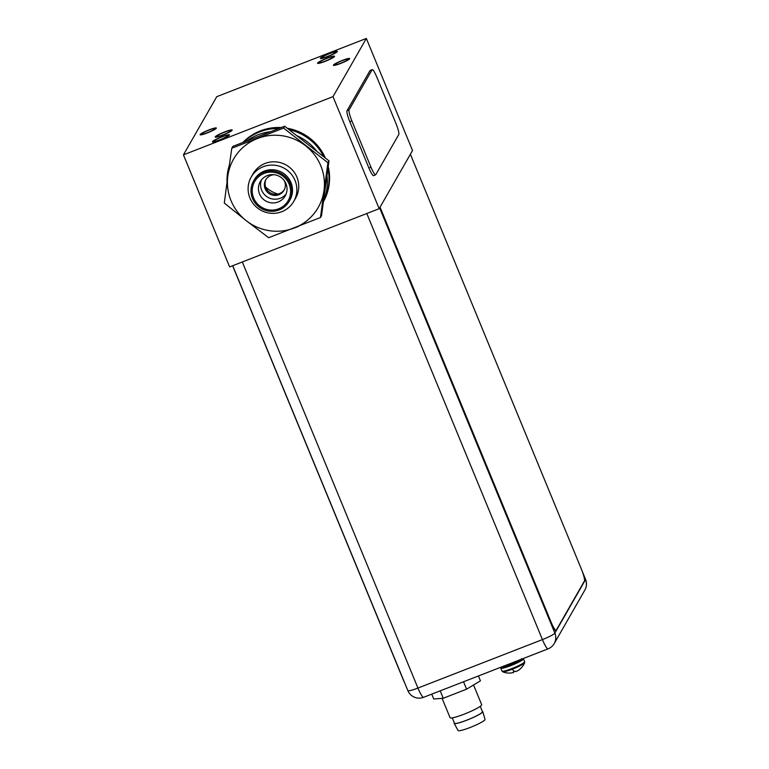 <?xml version="1.0" encoding="UTF-8"?>
<svg xmlns="http://www.w3.org/2000/svg" width="769" height="769" viewBox="0 0 769 769"><rect width="100%" height="100%" fill="white"/><g stroke="black" fill="none" stroke-linecap="round" stroke-linejoin="round"><path stroke-width="1.15" d="M379.184 208.697L229.623 266.91L183.435 154.857L216.781 96.663L366.332 38.45L412.52 150.513L379.184 208.697L332.996 96.644L183.435 154.857M323.413 201.766A50.427 49.418 -150.2 0 0 328.219 166.508M325.374 158.039A50.427 49.418 -150.2 0 0 287.222 128.231M281.233 127.558A50.427 49.418 -150.2 0 0 260.335 130.884A50.427 49.418 -150.2 0 0 242.85 142.496M366.332 38.45L332.996 96.644M208.957 130.124A7.286 0.904 -22.4 0 0 201.497 134.162A7.286 0.904 -22.4 0 0 207.515 132.643A7.286 0.904 -22.4 0 0 214.964 128.615A7.286 0.904 -22.4 0 0 208.957 130.124M342.263 60.655A7.286 0.904 -22.4 0 0 334.803 64.692A7.286 0.904 -22.4 0 0 340.811 63.173A7.286 0.904 -22.4 0 0 348.27 59.136A7.286 0.904 -22.4 0 0 342.263 60.655M220.174 139.698A7.623 0.942 -22.4 0 0 227.97 135.469A7.623 0.942 -22.4 0 0 221.683 137.055A7.623 0.942 -22.4 0 0 213.878 141.285A7.623 0.942 -22.4 0 0 220.174 139.698M329.603 53.609A7.623 0.942 -22.4 0 0 321.798 57.829A7.623 0.942 -22.4 0 0 328.084 56.243A7.623 0.942 -22.4 0 0 335.89 52.023A7.623 0.942 -22.4 0 0 329.603 53.609M222.952 134.844A7.623 0.942 -22.4 0 0 230.748 130.624A7.623 0.942 -22.4 0 0 224.461 132.21A7.623 0.942 -22.4 0 0 216.656 136.43A7.623 0.942 -22.4 0 0 222.952 134.844M325.306 61.097A7.623 0.942 -22.4 0 0 333.112 56.868A7.623 0.942 -22.4 0 0 326.825 58.454A7.623 0.942 -22.4 0 0 319.02 62.683A7.623 0.942 -22.4 0 0 325.306 61.097M207.361 132.912A8.795 1.086 -22.4 0 0 216.368 128.038A8.795 1.086 -22.4 0 0 209.101 129.865A8.795 1.086 -22.4 0 0 200.103 134.738A8.795 1.086 -22.4 0 0 207.361 132.912M340.667 63.443A8.795 1.086 -22.4 0 0 349.674 58.559A8.795 1.086 -22.4 0 0 342.407 60.395A8.795 1.086 -22.4 0 0 333.4 65.269A8.795 1.086 -22.4 0 0 340.667 63.443M221.837 136.786A9.19 1.134 157.6 0 1 229.422 134.873A9.19 1.134 157.6 0 1 220.011 139.968A9.19 1.134 157.6 0 1 212.427 141.881A9.19 1.134 157.6 0 1 221.837 136.786M224.615 131.941A9.19 1.134 157.6 0 1 232.2 130.028A9.19 1.134 157.6 0 1 222.789 135.123A9.19 1.134 157.6 0 1 215.205 137.026A9.19 1.134 157.6 0 1 224.615 131.941M326.979 58.184A9.19 1.134 157.6 0 1 334.563 56.272A9.19 1.134 157.6 0 1 325.152 61.366A9.19 1.134 157.6 0 1 317.568 63.279A9.19 1.134 157.6 0 1 326.979 58.184M329.757 53.34A9.19 1.134 157.6 0 1 337.341 51.427A9.19 1.134 157.6 0 1 327.93 56.512A9.19 1.134 157.6 0 1 320.346 58.425A9.19 1.134 157.6 0 1 329.757 53.34M232.623 265.747L403.139 679.46A11.208 1.749 68.7 0 0 404.677 682.891M351.894 120.916L370.966 167.181A10.084 1.576 -111.3 0 0 375.618 174.832A10.084 1.576 -111.3 0 0 375.772 174.688L398.784 134.537A10.084 1.576 -111.3 0 0 395.968 123.54L376.897 77.275A10.084 1.576 -111.3 0 0 372.244 69.623A10.084 1.576 -111.3 0 0 372.081 69.768L349.078 109.919A10.084 1.576 -111.3 0 0 351.894 120.916L349.828 121.723L368.899 167.988A10.084 1.576 68.7 0 0 373.561 175.64L375.618 174.832M372.244 69.623L370.177 70.421A10.084 1.576 68.7 0 0 370.024 70.575L347.021 110.726A10.084 1.576 68.7 0 0 349.828 121.723M500.763 668.165L501.955 671.049A12.275 1.519 -22.4 0 0 512.087 668.492A12.275 1.519 -22.4 0 0 524.641 661.696L523.458 658.822A12.275 1.519 157.6 0 1 510.895 665.618A12.275 1.519 157.6 0 1 500.763 668.165A12.275 1.519 157.6 0 1 502.128 666.752M503.416 666.761A9.584 1.182 -22.4 0 0 511.125 665.156A9.584 1.182 -22.4 0 0 520.594 659.677M512.414 669.155A11.948 1.48 157.6 0 1 502.695 671.77A16.678 16.678 0 0 0 512.942 672.664A16.36 5.796 64.9 0 1 512.923 672.673A16.36 5.796 64.9 0 0 513.788 672.26A16.649 2.605 68.7 0 1 513.298 671.923L514.269 671.558A16.678 2.605 -111.3 0 1 512.414 669.155A11.948 1.48 -22.4 0 0 524.631 662.734L524.641 661.696M521.315 667.713L521.055 668.136A16.649 16.312 29.8 0 1 519.46 669.559A16.36 15.159 -94.5 0 1 518.998 669.905A16.36 15.159 -94.5 0 1 517.335 670.952A16.36 10.228 -106.7 0 1 515.749 671.491A16.649 2.605 -111.3 0 1 515.259 671.154L514.269 671.558M505.223 665.541A14.005 1.73 -22.4 0 0 509.876 663.858A14.005 1.73 -22.4 0 0 514.73 661.84M442.098 698.358L450.076 717.708A17.091 2.115 -22.4 0 0 456.536 716.823A17.091 2.115 -22.4 0 0 473.396 710.162A17.091 2.115 -22.4 0 0 481.673 704.692L473.55 684.987M452.259 717.871L454.469 723.235A15.13 1.874 -22.4 0 0 460.198 722.447A15.13 1.874 -22.4 0 0 475.117 716.554A15.13 1.874 -22.4 0 0 482.442 711.71L480.231 706.346M482.288 711.344A15.467 1.913 157.6 0 1 482.759 711.604A15.467 1.913 157.6 0 1 475.175 716.573A15.467 1.913 157.6 0 1 460.016 722.562A15.467 1.913 157.6 0 1 454.171 723.389A15.467 1.913 157.6 0 1 454.316 722.87M454.171 723.389L458.093 730.55A14.563 1.807 -22.4 0 0 463.592 729.771A14.563 1.807 -22.4 0 0 477.876 724.138A14.563 1.807 -22.4 0 0 485.028 719.448L482.759 711.604M440.195 690.85L443.252 698.262L433.754 699.002L431.745 694.138M443.252 698.262L466.591 689.178L463.534 681.767M466.591 689.178L480.442 680.834L478.568 676.287M495.265 669.414L475.819 676.98M547.355 649.132L523.218 658.533M379.771 207.678L550.527 621.958A11.208 1.749 68.7 0 0 555.699 630.465L556.112 630.301A11.208 1.749 -111.3 0 1 550.931 621.804L380.049 207.188M410.386 154.242L581.277 568.849A11.208 1.749 -111.3 0 1 584.402 581.066L556.285 630.138A11.208 1.749 -111.3 0 1 556.112 630.301M296.93 177.158A24.512 24.022 -150.2 0 0 275.85 161.875A24.512 24.022 -150.2 0 0 253.097 173.756L251.223 177.033A24.512 24.022 -150.2 0 0 249.925 197.998A24.512 24.022 29.8 0 0 271.005 213.292A24.512 24.022 29.8 0 0 293.758 201.401L295.632 198.123A24.512 24.022 29.8 0 0 296.93 177.158M251.223 177.033A24.512 24.022 -150.2 0 1 273.975 165.152A24.512 24.022 -150.2 0 1 295.046 180.436A24.512 24.022 29.8 0 1 293.758 201.401M290.97 182.57A20.503 20.09 -150.2 0 0 254.299 179.715L253.607 180.917A20.503 20.09 -150.2 0 0 252.53 198.46A20.503 20.09 29.8 0 0 289.192 201.315L289.884 200.103A20.503 20.09 29.8 0 0 290.97 182.57M253.607 180.917A20.503 20.09 -150.2 0 1 290.278 183.772A20.503 20.09 29.8 0 1 289.192 201.315M289.144 184.214A19.273 18.889 29.8 0 1 278.686 208.803A19.273 18.889 29.8 0 1 253.664 198.018A19.273 18.889 -150.2 0 1 264.113 173.429A19.273 18.889 -150.2 0 1 289.144 184.214M285.962 183.637A14.371 14.082 29.8 0 1 271.87 202.891A14.371 14.082 29.8 0 1 259.509 193.932A14.371 14.082 -150.2 0 1 273.61 174.669A14.371 14.082 -150.2 0 1 285.962 183.637M261.479 179.859A14.371 14.082 -150.2 0 0 261.643 190.212A14.371 14.082 29.8 0 0 286.126 193.99M284.232 180.561A10.535 10.324 -150.2 0 1 284.568 181.292A10.535 10.324 29.8 0 1 274.235 195.403A10.535 10.324 29.8 0 1 265.17 188.838A10.535 10.324 -150.2 0 1 274.014 174.707M284.319 189.712A10.535 10.324 29.8 0 1 265.834 187.684A10.535 10.324 29.8 0 1 266.074 179.264M327.93 168.642A50.427 49.418 29.8 0 1 323.422 201.699A50.427 49.418 29.8 0 0 327.95 168.507M323.778 156.799A50.427 49.418 -150.2 0 0 289.077 129.682M278.907 128.461A50.427 49.418 -150.2 0 0 243.533 142.227M326.969 175.697A50.427 49.418 29.8 0 1 323.538 200.834L321.519 215.666L320.452 217.531L327.921 162.73L283.588 128.087L284.655 126.222L328.988 160.865L323.538 200.834M298.747 226.24A50.427 49.418 29.8 0 1 293.825 228.162M283.588 128.087L231.777 148.254L232.844 146.389L284.655 126.222M327.921 162.73L328.988 160.865M231.777 148.254L227.845 176.005A48.745 47.765 -150.2 0 0 246.272 220.722L268.641 237.698L320.452 217.531M257.48 138.516A48.745 47.765 -150.2 0 0 227.845 176.005L224.308 203.054L246.272 220.722A48.745 47.765 -150.2 0 0 294.344 227.96A48.745 47.765 -150.2 0 0 323.989 190.481A48.745 47.765 -150.2 0 0 305.553 145.754A48.745 47.765 -150.2 0 0 257.48 138.516M296.651 135.604A50.427 49.418 29.8 0 1 316.991 151.493M246.868 140.938A50.427 49.418 29.8 0 1 270.63 131.682M227.038 181.974A50.427 49.418 29.8 0 1 229.335 165.239M243.485 142.246A50.427 49.418 29.8 0 1 259.816 131.797A50.427 49.418 29.8 0 1 279.051 128.404M288.961 129.586A50.427 49.418 29.8 0 1 323.884 156.876M265.593 187.04A32.509 31.856 -150.2 0 0 277.859 194.067M368.899 167.988L370.966 167.181M372.081 69.768L370.024 70.575M347.021 110.726L349.078 109.919M502.147 666.733A10.478 1.298 -22.4 0 0 510.731 664.483A10.478 1.298 -22.4 0 0 520.93 659.427M518.969 660.187A10.478 1.298 157.6 0 1 510.568 664.07A10.478 1.298 157.6 0 1 503.061 666.377M232.719 265.709L407.849 690.591A12.217 1.509 -22.4 0 0 417.932 688.053L542.424 639.597A12.217 1.509 -22.4 0 0 554.872 633.108L585.507 579.624L583.065 573.684M379.626 207.918L554.872 633.108A12.217 11.968 29.8 0 1 554.228 643.547L584.863 590.073A12.217 11.968 -150.2 0 0 585.507 579.624A12.217 1.509 -22.4 0 0 585.565 579.345L582.104 570.963M242.312 261.979L417.932 688.053A12.217 1.913 68.7 0 0 423.565 697.32L548.066 648.863A12.217 1.913 -111.3 0 1 542.424 639.597L366.803 213.522M502.695 671.77L501.955 671.049M518.998 669.905A16.678 16.678 0 0 0 520.257 668.895M521.142 668.05A16.678 16.678 0 0 0 524.631 662.734M521.459 658.677C522.939 659.965 516.422 663.07 511.145 665.166C501.599 668.319 503.339 667.617 502.09 666.656M548.066 648.863A12.217 12.217 0 0 0 554.228 643.547M584.863 590.073A12.217 12.217 0 0 0 585.565 579.345M407.849 690.591A12.217 12.217 0 0 0 423.565 697.32"/></g></svg>
